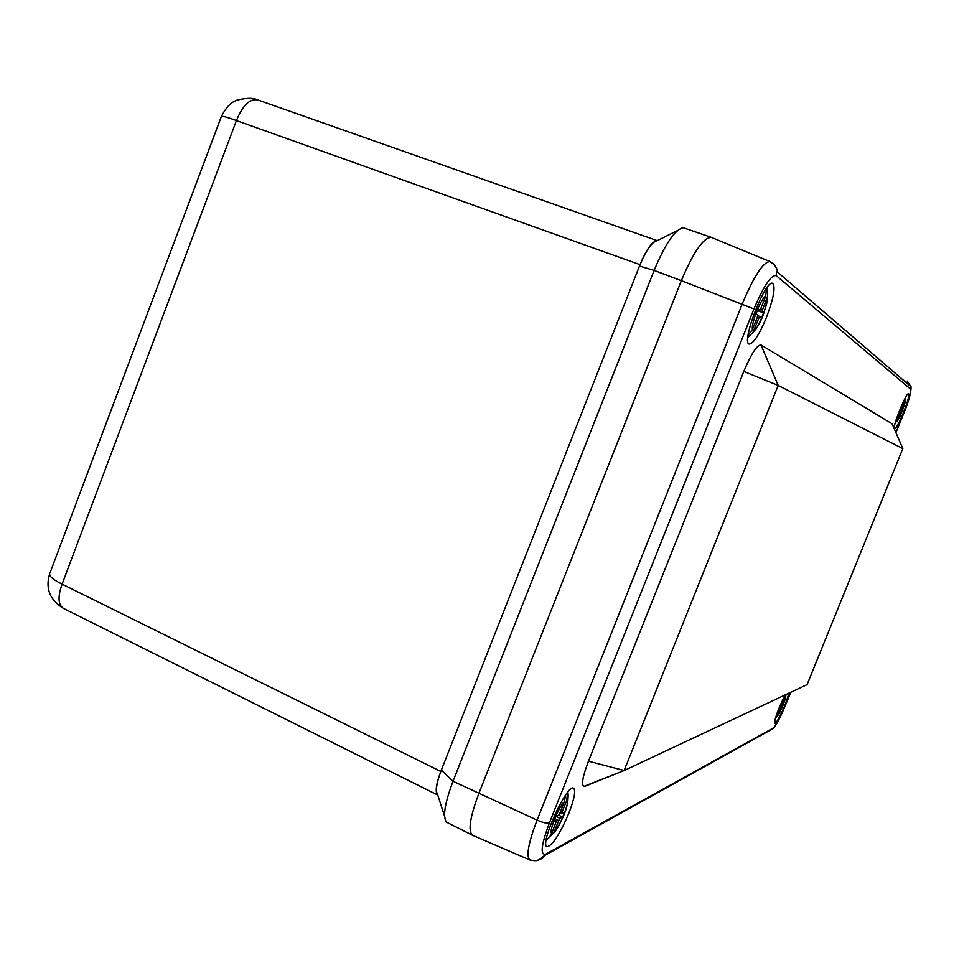 <?xml version="1.0" encoding="UTF-8"?>
<svg xmlns="http://www.w3.org/2000/svg" width="959" height="959" viewBox="0 0 959 959"><rect width="100%" height="100%" fill="white"/><g stroke="black" fill="none" stroke-linecap="round" stroke-linejoin="round"><path stroke-width="1.44" d="M50.24 572.307C47.962 575.208 51.906 579.164 62.095 584.151L236.417 120.57C225.641 116.566 220.558 115.404 221.145 117.058L50.24 572.307M440.804 771.456C435.961 784.306 434.954 792.182 437.784 795.071L63.462 608.402C58.079 604.817 57.624 596.738 62.095 584.151L440.804 771.456L639.473 266.039C646.018 250.371 651.844 241.944 656.939 240.781L677.33 230.663M640.025 264.648L236.417 120.57C242.639 105.454 249.688 98.549 257.587 99.856L657.227 240.637C652.276 241.129 646.534 249.136 640.025 264.648L639.473 266.039L654.122 270.414C665.294 243.73 675.004 229.489 683.276 227.715L711.374 237.376C703.534 237.352 693.525 251.797 681.334 280.687L478.853 793.489C469.91 817.332 467.812 831.261 472.535 835.289L472.799 835.397M472.535 835.289L446.474 822.151C442.602 816.78 444.784 803.151 453.008 781.261L654.122 270.414L681.334 280.687L478.853 793.489C469.886 817.404 467.8 831.345 472.583 835.301L472.715 835.361M444.568 816.229L437.592 794.484C435.254 791.115 436.501 783 441.332 770.125L453.008 781.261L537.088 820.125C528.337 843.153 525.916 856.435 529.836 859.959L529.967 860.007M902.827 448.596L778.193 385.422L624.141 770.521L807.094 684.618L902.827 448.596L892.098 423.758L761.026 344.988L778.193 385.422L743.8 371.445L588.466 761.206C582.808 776.071 581.25 784.474 583.779 786.416L589.641 784.114M743.8 371.445C751.293 353.703 757.023 344.88 760.99 344.976L761.026 344.988M766.397 317.561C759.132 334.895 753.402 343.742 749.195 344.077C740.768 342.854 765.498 278.841 772.678 283.385C775.687 286.993 773.589 298.393 766.397 317.561M568.855 813.22C559.744 834.39 552.48 845.562 547.026 846.749C539.114 844.879 567.129 783.191 573.554 788.202C575.927 790.528 574.357 798.871 568.855 813.22M903.45 412.574C899.146 422.883 896.174 428.301 894.531 428.841C891.522 428.757 906.351 391.763 908.641 393.681C909.456 395.348 907.729 401.641 903.45 412.574M789.113 693.057L785.025 704.877C780.146 716.469 776.73 722.69 774.776 723.566C774.536 719.01 777.953 709.468 785.061 694.963M711.554 237.46L711.41 237.4C703.594 237.293 693.561 251.714 681.334 280.687L753.954 308.93L549.375 822.978C541.164 845.143 539.977 855.524 545.815 854.109L773.326 728.013C776.191 725.34 780.338 717.5 785.793 704.493L790.743 692.29L785.865 704.338M895.203 422.919L905.14 398.225M905.572 397.458L905.2 401.102L901.82 409.865L902.395 410.272L894.915 424.022M901.088 409.349L900.441 409.097L901.088 409.349M900.297 409.457L902.395 410.272M775.375 718.363L777.198 715.63L780.003 708.725L780.278 707.718L779.331 708.186L782.005 703.774L785.337 694.819M777.857 715.558L783.167 704.997L786.08 694.772L782.34 706.663L780.794 708.317L777.857 715.558L775.292 718.687M780.302 705.776L782.34 706.663M748.056 335.422L752.491 329.393L757.346 317.213L757.754 315.043L756.028 313.869L757.97 308.99L759.684 310.201L760.811 308.51L765.666 296.319L766.481 288.371M767.296 287.256L767.584 295.995L761.854 311.711L763.532 312.886L761.614 317.681L759.912 316.518L758.809 318.22L752.935 332.473L747.816 337.544M759.684 310.201L757.778 309.469L759.708 310.201M757.358 310.548L763.532 312.886M546.21 839.94L548.716 838.034L551.785 833.395L556.759 820.077L553.954 821.443L555.824 816.756L558.498 815.426L559.792 813.292L564.467 801.556L565.45 795.263M567.5 792.518L566.733 800.477L562.082 812.165L561.782 813.759L564.503 812.453L562.669 817.056L560.032 818.387L558.749 820.508L553.763 832.963L546.966 839.461M558.725 815.222L562.669 817.056M588.466 761.206L624.141 770.521L585.074 786.224M910.594 389.102L911.05 386.789C911.182 392.591 908.808 401.294 903.941 412.909L895.946 432.641L903.929 412.897C909.132 399.615 911.35 391.68 910.594 389.102L776.227 275.641C771.216 274.682 763.796 285.782 753.954 308.93M776.227 275.641L776.574 268.556L774.8 265.116L771.899 262.598M770.125 261.627L769.981 261.567C763.28 261.819 754.05 275.928 742.266 303.907L537.088 820.125C542.986 822.654 547.074 823.613 549.375 822.978M711.41 237.4L769.981 261.567C775.34 265.223 777.677 268.592 777.006 271.661L911.05 386.789L907.274 381.071L907.562 383.792M773.326 728.013L766.756 731.657M545.815 854.109L542.626 858.353L537.472 860.283M896.749 420.438L899.83 410.284L904.529 401.234M905.02 401.605C906.015 402.241 898.223 421.481 897.264 420.761M900.681 412.67L899.938 412.382L900.681 412.67M900.357 409.301L901.82 409.865M777.198 715.63L779.715 706.891L784.81 696.845M785.589 696.474C787.159 695.659 779.547 714.479 778.001 715.222M781.429 707.131L780.003 706.507M752.491 329.393C751.676 327.379 753.079 321.325 756.687 311.207C760.955 301.546 763.939 296.583 765.666 296.319M767.104 297.398C769.969 299.412 756.855 332.329 753.99 330.328M757.19 317.597L758.809 318.22M762.273 309.541L760.631 308.918M759.9 316.518L757.79 315.715L759.912 316.518M757.538 310.081L761.854 311.711M551.785 833.395C550.238 833.287 551.113 828.6 554.398 819.346C558.689 809.564 562.046 803.642 564.467 801.556M566.733 800.477C571.216 798.248 558.582 829.955 554.098 832.184M555.021 818.77L558.749 820.508M562.082 812.165L560.536 811.446M554.829 819.238L556.64 820.089M560.032 818.387L556.172 816.577M559.972 812.86L561.722 813.676M63.378 608.366C49.976 600.082 45.349 588.754 49.46 574.381M221.445 116.279C226.384 106.761 231.958 101.282 238.144 99.868C247.038 97.83 253.488 97.818 257.492 99.832M624.141 770.521L583.779 786.416M778.193 385.422L760.99 344.976M472.583 835.301L529.836 859.959C540.528 862.057 538.287 859.264 545.335 855.128L773.038 728.612C775.939 725.867 780.194 717.823 785.805 704.493M905.2 401.102C903.102 409.817 900.357 416.578 896.977 421.385M767.584 295.995C765.378 312.25 760.487 324.406 752.935 332.473M567.836 792.11C568.351 794.555 568.207 798.487 567.428 803.906C565.462 813.304 560.907 822.99 553.763 832.963M546.234 839.748L548.716 838.034M556.759 820.077L554.853 819.19M561.782 813.759L559.948 812.908"/></g></svg>
